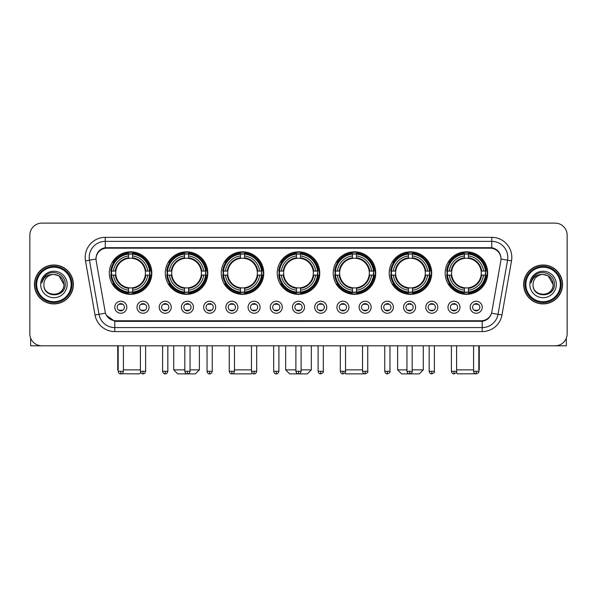 <?xml version="1.0" encoding="UTF-8"?>
<svg xmlns="http://www.w3.org/2000/svg" width="597" height="597" viewBox="0 0 597 597"><rect width="100%" height="100%" fill="white"/><g stroke="black" fill="none" stroke-linecap="round" stroke-linejoin="round"><path stroke-width="0.9" d="M333.223 273.075A21.253 21.253 0 0 0 354.476 294.328A21.253 21.253 0 0 0 375.729 273.075A21.253 21.253 0 0 0 354.476 251.83A21.253 21.253 0 0 0 333.223 273.075M165.294 273.075A21.253 21.253 0 0 0 186.548 294.328A21.253 21.253 0 0 0 207.801 273.075A21.253 21.253 0 0 0 186.548 251.83A21.253 21.253 0 0 0 165.294 273.075M221.271 273.075A21.253 21.253 0 0 0 242.524 294.328A21.253 21.253 0 0 0 263.777 273.075A21.253 21.253 0 0 0 242.524 251.83A21.253 21.253 0 0 0 221.271 273.075M277.247 273.075A21.253 21.253 0 0 0 298.5 294.328A21.253 21.253 0 0 0 319.753 273.075A21.253 21.253 0 0 0 298.5 251.83A21.253 21.253 0 0 0 277.247 273.075M389.199 273.075A21.253 21.253 0 0 0 410.452 294.328A21.253 21.253 0 0 0 431.706 273.075A21.253 21.253 0 0 0 410.452 251.83A21.253 21.253 0 0 0 389.199 273.075M445.175 273.075A21.253 21.253 0 0 0 466.429 294.328A21.253 21.253 0 0 0 487.674 273.075A21.253 21.253 0 0 0 466.429 251.83A21.253 21.253 0 0 0 445.175 273.075M109.326 273.075A21.253 21.253 0 0 0 130.571 294.328A21.253 21.253 0 0 0 151.825 273.075A21.253 21.253 0 0 0 130.571 251.83A21.253 21.253 0 0 0 109.326 273.075M149.019 307.239A6.015 6.015 0 0 1 143.004 313.253A6.015 6.015 0 0 1 136.989 307.239A6.015 6.015 0 0 1 143.004 301.224A6.015 6.015 0 0 1 149.019 307.239M139.392 307.239A3.612 3.612 0 0 0 143.004 310.85A3.612 3.612 0 0 0 146.616 307.239A3.612 3.612 0 0 0 143.004 303.634A3.612 3.612 0 0 0 139.392 307.239M171.235 307.239A6.015 6.015 0 0 1 165.22 313.253A6.015 6.015 0 0 1 159.205 307.239A6.015 6.015 0 0 1 165.22 301.224A6.015 6.015 0 0 1 171.235 307.239M161.608 307.239A3.612 3.612 0 0 0 165.22 310.85A3.612 3.612 0 0 0 168.824 307.239A3.612 3.612 0 0 0 165.22 303.634A3.612 3.612 0 0 0 161.608 307.239M193.443 307.239A6.015 6.015 0 0 1 187.428 313.253A6.015 6.015 0 0 1 181.413 307.239A6.015 6.015 0 0 1 187.428 301.224A6.015 6.015 0 0 1 193.443 307.239M183.824 307.239A3.612 3.612 0 0 0 187.428 310.85A3.612 3.612 0 0 0 191.04 307.239A3.612 3.612 0 0 0 187.428 303.634A3.612 3.612 0 0 0 183.824 307.239M215.659 307.239A6.015 6.015 0 0 1 209.644 313.253A6.015 6.015 0 0 1 203.629 307.239A6.015 6.015 0 0 1 209.644 301.224A6.015 6.015 0 0 1 215.659 307.239M206.04 307.239A3.612 3.612 0 0 0 209.644 310.85A3.612 3.612 0 0 0 213.256 307.239A3.612 3.612 0 0 0 209.644 303.634A3.612 3.612 0 0 0 206.04 307.239M237.875 307.239A6.015 6.015 0 0 1 231.86 313.253A6.015 6.015 0 0 1 225.845 307.239A6.015 6.015 0 0 1 231.86 301.224A6.015 6.015 0 0 1 237.875 307.239M228.248 307.239A3.612 3.612 0 0 0 231.86 310.85A3.612 3.612 0 0 0 235.464 307.239A3.612 3.612 0 0 0 231.86 303.634A3.612 3.612 0 0 0 228.248 307.239M260.091 307.239A6.015 6.015 0 0 1 254.076 313.253A6.015 6.015 0 0 1 248.061 307.239A6.015 6.015 0 0 1 254.076 301.224A6.015 6.015 0 0 1 260.091 307.239M250.464 307.239A3.612 3.612 0 0 0 254.076 310.85A3.612 3.612 0 0 0 257.68 307.239A3.612 3.612 0 0 0 254.076 303.634A3.612 3.612 0 0 0 250.464 307.239M282.299 307.239A6.015 6.015 0 0 1 276.284 313.253A6.015 6.015 0 0 1 270.269 307.239A6.015 6.015 0 0 1 276.284 301.224A6.015 6.015 0 0 1 282.299 307.239M272.68 307.239A3.612 3.612 0 0 0 276.284 310.85A3.612 3.612 0 0 0 279.896 307.239A3.612 3.612 0 0 0 276.284 303.634A3.612 3.612 0 0 0 272.68 307.239M304.515 307.239A6.015 6.015 0 0 1 298.5 313.253A6.015 6.015 0 0 1 292.485 307.239A6.015 6.015 0 0 1 298.5 301.224A6.015 6.015 0 0 1 304.515 307.239M294.888 307.239A3.612 3.612 0 0 0 298.5 310.85A3.612 3.612 0 0 0 302.112 307.239A3.612 3.612 0 0 0 298.5 303.634A3.612 3.612 0 0 0 294.888 307.239M326.731 307.239A6.015 6.015 0 0 1 320.716 313.253A6.015 6.015 0 0 1 314.701 307.239A6.015 6.015 0 0 1 320.716 301.224A6.015 6.015 0 0 1 326.731 307.239M317.104 307.239A3.612 3.612 0 0 0 320.716 310.85A3.612 3.612 0 0 0 324.32 307.239A3.612 3.612 0 0 0 320.716 303.634A3.612 3.612 0 0 0 317.104 307.239M348.939 307.239A6.015 6.015 0 0 1 342.924 313.253A6.015 6.015 0 0 1 336.909 307.239A6.015 6.015 0 0 1 342.924 301.224A6.015 6.015 0 0 1 348.939 307.239M339.32 307.239A3.612 3.612 0 0 0 342.924 310.85A3.612 3.612 0 0 0 346.536 307.239A3.612 3.612 0 0 0 342.924 303.634A3.612 3.612 0 0 0 339.32 307.239M371.155 307.239A6.015 6.015 0 0 1 365.14 313.253A6.015 6.015 0 0 1 359.125 307.239A6.015 6.015 0 0 1 365.14 301.224A6.015 6.015 0 0 1 371.155 307.239M361.536 307.239A3.612 3.612 0 0 0 365.14 310.85A3.612 3.612 0 0 0 368.752 307.239A3.612 3.612 0 0 0 365.14 303.634A3.612 3.612 0 0 0 361.536 307.239M393.371 307.239A6.015 6.015 0 0 1 387.356 313.253A6.015 6.015 0 0 1 381.341 307.239A6.015 6.015 0 0 1 387.356 301.224A6.015 6.015 0 0 1 393.371 307.239M383.744 307.239A3.612 3.612 0 0 0 387.356 310.85A3.612 3.612 0 0 0 390.96 307.239A3.612 3.612 0 0 0 387.356 303.634A3.612 3.612 0 0 0 383.744 307.239M415.587 307.239A6.015 6.015 0 0 1 409.572 313.253A6.015 6.015 0 0 1 403.557 307.239A6.015 6.015 0 0 1 409.572 301.224A6.015 6.015 0 0 1 415.587 307.239M405.96 307.239A3.612 3.612 0 0 0 409.572 310.85A3.612 3.612 0 0 0 413.176 307.239A3.612 3.612 0 0 0 409.572 303.634A3.612 3.612 0 0 0 405.96 307.239M437.795 307.239A6.015 6.015 0 0 1 431.78 313.253A6.015 6.015 0 0 1 425.765 307.239A6.015 6.015 0 0 1 431.78 301.224A6.015 6.015 0 0 1 437.795 307.239M428.176 307.239A3.612 3.612 0 0 0 431.78 310.85A3.612 3.612 0 0 0 435.392 307.239A3.612 3.612 0 0 0 431.78 303.634A3.612 3.612 0 0 0 428.176 307.239M460.011 307.239A6.015 6.015 0 0 1 453.996 313.253A6.015 6.015 0 0 1 447.981 307.239A6.015 6.015 0 0 1 453.996 301.224A6.015 6.015 0 0 1 460.011 307.239M450.384 307.239A3.612 3.612 0 0 0 453.996 310.85A3.612 3.612 0 0 0 457.608 307.239A3.612 3.612 0 0 0 453.996 303.634A3.612 3.612 0 0 0 450.384 307.239M482.227 307.239A6.015 6.015 0 0 1 476.212 313.253A6.015 6.015 0 0 1 470.197 307.239A6.015 6.015 0 0 1 476.212 301.224A6.015 6.015 0 0 1 482.227 307.239M472.6 307.239A3.612 3.612 0 0 0 476.212 310.85A3.612 3.612 0 0 0 479.816 307.239A3.612 3.612 0 0 0 476.212 303.634A3.612 3.612 0 0 0 472.6 307.239M126.803 307.239A6.015 6.015 0 0 1 120.788 313.253A6.015 6.015 0 0 1 114.773 307.239A6.015 6.015 0 0 1 120.788 301.224A6.015 6.015 0 0 1 126.803 307.239M117.184 307.239A3.612 3.612 0 0 0 120.788 310.85A3.612 3.612 0 0 0 124.4 307.239A3.612 3.612 0 0 0 120.788 303.634A3.612 3.612 0 0 0 117.184 307.239M96.177 260.882A10.828 10.828 0 0 1 106.833 248.18L490.167 248.18A10.828 10.828 0 0 1 500.823 260.882L491.846 311.806A10.828 10.828 0 0 1 481.182 320.753L115.818 320.753A10.828 10.828 0 0 1 105.154 311.806L96.177 260.882M111.229 275.083A19.447 19.447 0 0 1 111.229 271.075M447.086 275.083A19.447 19.447 0 0 1 447.086 271.075M391.11 275.083A19.447 19.447 0 0 1 391.11 271.075M279.157 275.083A19.447 19.447 0 0 1 279.157 271.075M223.181 275.083A19.447 19.447 0 0 1 223.181 271.075M167.205 275.083A19.447 19.447 0 0 1 167.205 271.075M335.133 275.083A19.447 19.447 0 0 1 335.133 271.075M34.462 284.463A19.447 19.447 0 0 0 53.909 303.91A19.447 19.447 0 0 0 73.356 284.463A19.447 19.447 0 0 0 53.909 265.016A19.447 19.447 0 0 0 34.462 284.463M523.644 284.463A19.447 19.447 0 0 0 543.091 303.91A19.447 19.447 0 0 0 562.538 284.463A19.447 19.447 0 0 0 543.091 265.016A19.447 19.447 0 0 0 523.644 284.463M96.057 257.404L96.027 259.023L96.057 257.404C96.893 252.068 99.953 248.837 105.229 247.695L491.771 247.695C497.04 248.83 500.099 252.061 500.943 257.404L500.973 259.023M105.229 237.352L491.771 237.352A20.052 20.052 0 0 1 511.51 260.882L501.965 315.015A20.052 20.052 0 0 1 482.219 331.581L114.781 331.581A20.052 20.052 0 0 1 95.035 315.015L85.49 260.882A20.052 20.052 0 0 1 105.229 237.352L105.229 241.36L491.771 241.36A16.037 16.037 0 0 1 507.562 260.188L498.017 314.313A16.037 16.037 0 0 1 482.219 327.574L114.781 327.574A16.037 16.037 0 0 1 98.983 314.313L89.438 260.188A16.037 16.037 0 0 1 105.229 241.36L105.318 247.68M98.945 250.986L101.826 248.807M101.923 248.755L104.721 247.785M482.219 331.581L482.219 321.283C486.988 320.492 490.07 317.783 491.473 313.164C490.077 317.783 486.995 320.485 482.219 321.283L116.027 321.358L114.781 321.283L106.333 315.343M499.905 253.688L500.943 257.404M567.15 235.143A12.03 12.03 0 0 0 555.12 223.121L41.88 223.121A12.03 12.03 0 0 0 29.85 235.143L29.85 333.783A12.03 12.03 0 0 0 41.88 345.812L555.12 345.812A12.03 12.03 0 0 0 567.15 333.783L567.15 235.143L567.15 333.783M491.518 313.171L498.017 314.313L507.562 260.188L511.51 260.882M29.85 235.143L29.85 333.783M555.12 223.121L41.88 223.121M41.88 345.812L555.12 345.812M30.648 338.103L30.648 345.812L77.162 345.812M71.147 284.463A17.238 17.238 0 0 0 53.909 267.225A17.238 17.238 0 0 0 36.663 284.463A17.238 17.238 0 0 0 53.909 301.709A17.238 17.238 0 0 0 71.147 284.463M71.953 284.463A18.044 18.044 0 0 0 53.909 266.419A18.044 18.044 0 0 0 35.865 284.463A18.044 18.044 0 0 0 53.909 302.507A18.044 18.044 0 0 0 71.953 284.463M73.155 284.463A19.246 19.246 0 0 0 53.909 265.217A19.246 19.246 0 0 0 34.663 284.463A19.246 19.246 0 0 0 53.909 303.716A19.246 19.246 0 0 0 73.155 284.463M63.931 284.463C63.334 278.374 59.998 275.038 53.909 274.441L58.924 275.784L63.931 284.463L58.924 275.784L53.909 274.441L58.924 275.784L63.931 284.463L58.924 275.784L53.909 274.441L58.924 275.784L63.931 284.463C64.543 297.396 43.268 297.396 43.887 284.463C42.991 298.381 65.67 298.067 65.2 284.463C65.946 274.918 53.431 268.851 46.223 275.001C43.708 277.098 42.238 279.769 41.805 283.008C43.693 277.038 47.73 274.18 53.909 274.441L58.924 275.784L63.931 284.463C64.543 297.396 43.268 297.396 43.887 284.463C43.268 297.396 64.543 297.396 63.931 284.463C64.543 297.396 43.268 297.396 43.887 284.463C43.268 297.396 64.543 297.396 63.931 284.463C64.543 297.396 43.268 297.396 43.887 284.463C43.268 297.396 64.543 297.396 63.931 284.463C64.543 297.396 43.268 297.396 43.887 284.463C43.268 297.396 64.543 297.396 63.931 284.463C64.543 297.396 43.268 297.396 43.887 284.463C43.268 297.396 64.543 297.396 63.931 284.463C64.543 297.396 43.268 297.396 43.887 284.463C43.268 297.396 64.543 297.396 63.931 284.463C64.543 297.396 43.268 297.396 43.887 284.463A10.022 10.022 0 0 1 53.909 274.441L58.924 275.784L63.931 284.463C64.334 292.246 54.327 297.418 48.223 292.724M40.678 284.463A13.231 13.231 0 0 0 53.909 297.702A13.231 13.231 0 0 0 67.14 284.463A13.231 13.231 0 0 0 53.909 271.232A13.231 13.231 0 0 0 40.678 284.463M46.215 275.001L43.26 278.515M43.081 278.859L43.342 278.374L43.081 278.859M140.728 372.55L139.392 373.879L121.616 373.744M123.4 369.871L140.399 369.871M132.579 292.06L132.579 292.866A19.888 19.888 0 0 0 150.362 275.083L149.556 275.083A19.089 19.089 0 0 1 132.579 292.06L132.579 290.202A17.238 17.238 0 0 0 147.698 275.083L145.272 275.083A14.835 14.835 0 0 0 132.579 258.382L132.579 254.098A19.089 19.089 0 0 1 149.556 271.075L150.362 271.075A19.888 19.888 0 0 0 132.579 253.292L132.579 254.098M111.594 275.083L110.788 275.083A19.888 19.888 0 0 0 128.571 292.866L128.571 292.06A19.089 19.089 0 0 1 111.594 275.083L113.452 275.083A17.238 17.238 0 0 0 128.571 290.202L128.571 287.776A14.835 14.835 0 0 0 145.272 275.083L145.869 275.083A15.425 15.425 0 0 1 132.579 288.373L132.579 290.202M128.571 254.098L128.571 253.292A19.888 19.888 0 0 0 110.788 271.075L111.594 271.075A19.089 19.089 0 0 1 128.571 254.098L128.571 255.956A17.238 17.238 0 0 0 113.452 271.075L115.87 271.075A14.835 14.835 0 0 0 128.571 287.776L128.571 288.373A15.425 15.425 0 0 1 115.281 275.083L113.452 275.083M111.632 275.083A19.044 19.044 0 0 1 111.632 271.075M132.579 254.135A19.044 19.044 0 0 0 128.571 254.135M149.511 271.075A19.044 19.044 0 0 1 149.511 275.083M149.556 271.075L147.698 271.075A17.238 17.238 0 0 0 132.579 255.956M147.698 275.083L149.556 275.083M128.571 290.202L128.571 292.06M145.272 271.075L147.698 271.075M145.272 275.083A14.835 14.835 0 0 1 132.579 287.776L132.579 288.373M128.571 287.776A14.835 14.835 0 0 1 115.87 275.083L115.281 275.083M132.579 292.015A19.044 19.044 0 0 1 128.571 292.015M113.452 271.075L111.594 271.075M128.571 258.352L128.571 255.956M132.579 258.382A14.835 14.835 0 0 0 115.87 271.075L115.281 271.075A15.425 15.425 0 0 1 128.571 257.785M132.579 258.352L132.579 257.785A15.425 15.425 0 0 1 145.869 271.075M117.743 345.812L117.743 369.871L118.184 369.871M113.893 262.255L112.751 262.255A20.85 20.85 0 0 1 151.422 273.075A20.85 20.85 0 0 1 112.751 283.903L113.893 283.903M190.04 369.871L199.383 369.871L195.368 373.879L177.727 373.879L173.72 369.871L184.824 369.871M188.555 292.06L188.555 292.866A19.888 19.888 0 0 0 206.338 275.083L205.532 275.083A19.089 19.089 0 0 1 188.555 292.06L188.555 290.202A17.238 17.238 0 0 0 203.674 275.083L201.249 275.083A14.835 14.835 0 0 0 188.555 258.382L188.555 254.098A19.089 19.089 0 0 1 205.532 271.075L206.338 271.075A19.888 19.888 0 0 0 188.555 253.292L188.555 254.098M167.57 275.083L166.764 275.083A19.888 19.888 0 0 0 184.548 292.866L184.548 292.06A19.089 19.089 0 0 1 167.57 275.083L169.421 275.083A17.238 17.238 0 0 0 184.548 290.202L184.548 287.776A14.835 14.835 0 0 0 201.249 275.083L201.838 275.083A15.425 15.425 0 0 1 188.555 288.373L188.555 290.202M184.548 254.098L184.548 253.292A19.888 19.888 0 0 0 166.764 271.075L167.57 271.075A19.089 19.089 0 0 1 184.548 254.098L184.548 255.956A17.238 17.238 0 0 0 169.421 271.075L171.846 271.075A14.835 14.835 0 0 0 184.548 287.776L184.548 288.373A15.425 15.425 0 0 1 171.257 275.083L169.421 275.083M167.608 275.083A19.044 19.044 0 0 1 167.608 271.075M188.555 254.135A19.044 19.044 0 0 0 184.548 254.135M205.487 271.075A19.044 19.044 0 0 1 205.487 275.083M205.532 271.075L203.674 271.075A17.238 17.238 0 0 0 188.555 255.956M203.674 275.083L205.532 275.083M184.548 290.202L184.548 292.06M201.249 271.075L203.674 271.075M201.249 275.083A14.835 14.835 0 0 1 188.555 287.776L188.555 288.373M184.548 287.776A14.835 14.835 0 0 1 171.846 275.083L171.257 275.083M188.555 292.015A19.044 19.044 0 0 1 184.548 292.015M169.421 271.075L167.57 271.075M184.548 258.352L184.548 255.956M188.555 258.382A14.835 14.835 0 0 0 171.846 271.075L171.257 271.075A15.425 15.425 0 0 1 184.548 257.785M188.555 258.352L188.555 257.785A15.425 15.425 0 0 1 201.838 271.075M169.869 262.255L168.727 262.255A20.85 20.85 0 0 1 207.398 273.075A20.85 20.85 0 0 1 168.727 283.903L169.869 283.903M252.173 373.058L251.344 373.879L233.703 373.879L233.278 373.461M234.464 369.871L251.464 369.871M244.531 292.06L244.531 292.866A19.888 19.888 0 0 0 262.314 275.083L261.508 275.083A19.089 19.089 0 0 1 244.531 292.06L244.531 290.202A17.238 17.238 0 0 0 259.65 275.083L257.225 275.083A14.835 14.835 0 0 0 244.531 258.382L244.531 254.098A19.089 19.089 0 0 1 261.508 271.075L262.314 271.075A19.888 19.888 0 0 0 244.531 253.292L244.531 254.098M223.547 275.083L222.741 275.083A19.888 19.888 0 0 0 240.516 292.866L240.516 292.06A19.089 19.089 0 0 1 223.547 275.083L225.397 275.083A17.238 17.238 0 0 0 240.516 290.202L240.516 287.776A14.835 14.835 0 0 0 257.225 275.083L257.814 275.083A15.425 15.425 0 0 1 244.531 288.373L244.531 290.202M240.516 254.098L240.516 253.292A19.888 19.888 0 0 0 222.741 271.075L223.547 271.075A19.089 19.089 0 0 1 240.516 254.098L240.516 255.956A17.238 17.238 0 0 0 225.397 271.075L227.823 271.075A14.835 14.835 0 0 0 240.516 287.776L240.516 288.373A15.425 15.425 0 0 1 227.233 275.083L225.397 275.083M223.584 275.083A19.044 19.044 0 0 1 223.584 271.075M244.531 254.135A19.044 19.044 0 0 0 240.516 254.135M261.464 271.075A19.044 19.044 0 0 1 261.464 275.083M261.508 271.075L259.65 271.075A17.238 17.238 0 0 0 244.531 255.956M259.65 275.083L261.508 275.083M240.516 290.202L240.516 292.06M257.225 271.075L259.65 271.075M257.225 275.083A14.835 14.835 0 0 1 244.531 287.776L244.531 288.373M240.516 287.776A14.835 14.835 0 0 1 227.823 275.083L227.233 275.083M244.531 292.015A19.044 19.044 0 0 1 240.516 292.015M225.397 271.075L223.547 271.075M240.516 258.352L240.516 255.956M244.531 258.382A14.835 14.835 0 0 0 227.823 271.075L227.233 271.075A15.425 15.425 0 0 1 240.516 257.785M244.531 258.352L244.531 257.785A15.425 15.425 0 0 1 257.814 271.075M225.838 262.255L224.703 262.255A20.85 20.85 0 0 1 263.374 273.075A20.85 20.85 0 0 1 224.703 283.903L225.838 283.903M301.104 369.871L311.328 369.871L307.321 373.879L289.679 373.879L285.672 369.871L295.896 369.871M300.507 292.06L300.507 292.866A19.888 19.888 0 0 0 318.283 275.083L317.477 275.083A19.089 19.089 0 0 1 300.507 292.06L300.507 290.202A17.238 17.238 0 0 0 315.626 275.083L313.201 275.083A14.835 14.835 0 0 0 300.507 258.382L300.507 254.098A19.089 19.089 0 0 1 317.477 271.075L318.283 271.075A19.888 19.888 0 0 0 300.507 253.292L300.507 254.098M279.523 275.083L278.717 275.083A19.888 19.888 0 0 0 296.493 292.866L296.493 292.06A19.089 19.089 0 0 1 279.523 275.083L281.374 275.083A17.238 17.238 0 0 0 296.493 290.202L296.493 287.776A14.835 14.835 0 0 0 313.201 275.083L313.791 275.083A15.425 15.425 0 0 1 300.507 288.373L300.507 290.202M296.493 254.098L296.493 253.292A19.888 19.888 0 0 0 278.717 271.075L279.523 271.075A19.089 19.089 0 0 1 296.493 254.098L296.493 255.956A17.238 17.238 0 0 0 281.374 271.075L283.799 271.075A14.835 14.835 0 0 0 296.493 287.776L296.493 288.373A15.425 15.425 0 0 1 283.209 275.083L281.374 275.083M279.56 275.083A19.044 19.044 0 0 1 279.56 271.075M300.507 254.135A19.044 19.044 0 0 0 296.493 254.135M317.44 271.075A19.044 19.044 0 0 1 317.44 275.083M317.477 271.075L315.626 271.075A17.238 17.238 0 0 0 300.507 255.956M315.626 275.083L317.477 275.083M296.493 290.202L296.493 292.06M313.201 271.075L315.626 271.075M313.201 275.083A14.835 14.835 0 0 1 300.507 287.776L300.507 288.373M296.493 287.776A14.835 14.835 0 0 1 283.799 275.083L283.209 275.083M300.507 292.015A19.044 19.044 0 0 1 296.493 292.015M281.374 271.075L279.523 271.075M296.493 258.352L296.493 255.956M300.507 258.382A14.835 14.835 0 0 0 283.799 271.075L283.209 271.075A15.425 15.425 0 0 1 296.493 257.785M300.507 258.352L300.507 257.785A15.425 15.425 0 0 1 313.791 271.075M281.814 262.255L280.68 262.255A20.85 20.85 0 0 1 319.35 273.075A20.85 20.85 0 0 1 280.68 283.903L281.814 283.903M363.722 373.461L363.297 373.879L345.656 373.879L344.827 373.058M345.536 369.871L362.536 369.871M356.484 292.06L356.484 292.866A19.888 19.888 0 0 0 374.259 275.083L373.453 275.083A19.089 19.089 0 0 1 356.484 292.06L356.484 290.202A17.238 17.238 0 0 0 371.603 275.083L369.177 275.083A14.835 14.835 0 0 0 356.484 258.382L356.484 254.098A19.089 19.089 0 0 1 373.453 271.075L374.259 271.075A19.888 19.888 0 0 0 356.484 253.292L356.484 254.098M335.492 275.083L334.686 275.083A19.888 19.888 0 0 0 352.469 292.866L352.469 292.06A19.089 19.089 0 0 1 335.492 275.083L337.35 275.083A17.238 17.238 0 0 0 352.469 290.202L352.469 287.776A14.835 14.835 0 0 0 369.177 275.083L369.767 275.083A15.425 15.425 0 0 1 356.484 288.373L356.484 290.202M352.469 254.098L352.469 253.292A19.888 19.888 0 0 0 334.686 271.075L335.492 271.075A19.089 19.089 0 0 1 352.469 254.098L352.469 255.956A17.238 17.238 0 0 0 337.35 271.075L339.775 271.075A14.835 14.835 0 0 0 352.469 287.776L352.469 288.373A15.425 15.425 0 0 1 339.186 275.083L337.35 275.083M335.536 275.083A19.044 19.044 0 0 1 335.536 271.075M356.484 254.135A19.044 19.044 0 0 0 352.469 254.135M373.416 271.075A19.044 19.044 0 0 1 373.416 275.083M373.453 271.075L371.603 271.075A17.238 17.238 0 0 0 356.484 255.956M371.603 275.083L373.453 275.083M352.469 290.202L352.469 292.06M369.177 271.075L371.603 271.075M369.177 275.083A14.835 14.835 0 0 1 356.484 287.776L356.484 288.373M352.469 287.776A14.835 14.835 0 0 1 339.775 275.083L339.186 275.083M356.484 292.015A19.044 19.044 0 0 1 352.469 292.015M337.35 271.075L335.492 271.075M352.469 258.352L352.469 255.956M356.484 258.382A14.835 14.835 0 0 0 339.775 271.075L339.186 271.075A15.425 15.425 0 0 1 352.469 257.785M356.484 258.352L356.484 257.785A15.425 15.425 0 0 1 369.767 271.075M337.79 262.255L336.656 262.255A20.85 20.85 0 0 1 375.326 273.075A20.85 20.85 0 0 1 336.656 283.903L337.79 283.903M412.176 369.871L423.28 369.871L419.273 373.879L401.632 373.879L397.617 369.871L406.96 369.871M412.452 292.06L412.452 292.866A19.888 19.888 0 0 0 430.236 275.083L429.43 275.083A19.089 19.089 0 0 1 412.452 292.06L412.452 290.202A17.238 17.238 0 0 0 427.579 275.083L425.154 275.083A14.835 14.835 0 0 0 412.452 258.382L412.452 254.098A19.089 19.089 0 0 1 429.43 271.075L430.236 271.075A19.888 19.888 0 0 0 412.452 253.292L412.452 254.098M391.468 275.083L390.662 275.083A19.888 19.888 0 0 0 408.445 292.866L408.445 292.06A19.089 19.089 0 0 1 391.468 275.083L393.326 275.083A17.238 17.238 0 0 0 408.445 290.202L408.445 287.776A14.835 14.835 0 0 0 425.154 275.083L425.743 275.083A15.425 15.425 0 0 1 412.452 288.373L412.452 290.202M408.445 254.098L408.445 253.292A19.888 19.888 0 0 0 390.662 271.075L391.468 271.075A19.089 19.089 0 0 1 408.445 254.098L408.445 255.956A17.238 17.238 0 0 0 393.326 271.075L395.751 271.075A14.835 14.835 0 0 0 408.445 287.776L408.445 288.373A15.425 15.425 0 0 1 395.162 275.083L393.326 275.083M391.513 275.083A19.044 19.044 0 0 1 391.513 271.075M412.452 254.135A19.044 19.044 0 0 0 408.445 254.135M429.392 271.075A19.044 19.044 0 0 1 429.392 275.083M429.43 271.075L427.579 271.075A17.238 17.238 0 0 0 412.452 255.956M427.579 275.083L429.43 275.083M408.445 290.202L408.445 292.06M425.154 271.075L427.579 271.075M425.154 275.083A14.835 14.835 0 0 1 412.452 287.776L412.452 288.373M408.445 287.776A14.835 14.835 0 0 1 395.751 275.083L395.162 275.083M412.452 292.015A19.044 19.044 0 0 1 408.445 292.015M393.326 271.075L391.468 271.075M408.445 258.352L408.445 255.956M412.452 258.382A14.835 14.835 0 0 0 395.751 271.075L395.162 271.075A15.425 15.425 0 0 1 408.445 257.785M412.452 258.352L412.452 257.785A15.425 15.425 0 0 1 425.743 271.075M393.766 262.255L392.632 262.255A20.85 20.85 0 0 1 431.303 273.075A20.85 20.85 0 0 1 392.632 283.903L393.766 283.903M475.384 373.744L457.608 373.879L456.272 372.55M456.601 369.871L473.6 369.871M478.816 369.871L479.257 369.871L478.816 370.312M468.429 292.06L468.429 292.866A19.888 19.888 0 0 0 486.212 275.083L485.406 275.083A19.089 19.089 0 0 1 468.429 292.06L468.429 290.202A17.238 17.238 0 0 0 483.548 275.083L481.13 275.083A14.835 14.835 0 0 0 468.429 258.382L468.429 254.098A19.089 19.089 0 0 1 485.406 271.075L486.212 271.075A19.888 19.888 0 0 0 468.429 253.292L468.429 254.098M447.444 275.083L446.638 275.083A19.888 19.888 0 0 0 464.421 292.866L464.421 292.06A19.089 19.089 0 0 1 447.444 275.083L449.302 275.083A17.238 17.238 0 0 0 464.421 290.202L464.421 287.776A14.835 14.835 0 0 0 481.13 275.083L481.719 275.083A15.425 15.425 0 0 1 468.429 288.373L468.429 290.202M464.421 254.098L464.421 253.292A19.888 19.888 0 0 0 446.638 271.075L447.444 271.075A19.089 19.089 0 0 1 464.421 254.098L464.421 255.956A17.238 17.238 0 0 0 449.302 271.075L451.728 271.075A14.835 14.835 0 0 0 464.421 287.776L464.421 288.373A15.425 15.425 0 0 1 451.131 275.083L449.302 275.083M447.489 275.083A19.044 19.044 0 0 1 447.489 271.075M468.429 254.135A19.044 19.044 0 0 0 464.421 254.135M485.368 271.075A19.044 19.044 0 0 1 485.368 275.083M485.406 271.075L483.548 271.075A17.238 17.238 0 0 0 468.429 255.956M483.548 275.083L485.406 275.083M464.421 290.202L464.421 292.06M481.13 271.075L483.548 271.075M481.13 275.083A14.835 14.835 0 0 1 468.429 287.776L468.429 288.373M464.421 287.776A14.835 14.835 0 0 1 451.728 275.083L451.131 275.083M468.429 292.015A19.044 19.044 0 0 1 464.421 292.015M449.302 271.075L447.444 271.075M464.421 258.352L464.421 255.956M468.429 258.382A14.835 14.835 0 0 0 451.728 271.075L451.131 271.075A15.425 15.425 0 0 1 464.421 257.785M468.429 258.352L468.429 257.785A15.425 15.425 0 0 1 481.719 271.075M449.742 262.255L448.608 262.255A20.85 20.85 0 0 1 487.279 273.075A20.85 20.85 0 0 1 448.608 283.903L449.742 283.903M119.587 310.641L119.587 310.074A3.075 3.075 0 0 0 121.989 310.074L121.989 310.641M121.989 303.836L121.989 304.41A3.075 3.075 0 0 0 119.587 304.41L119.587 303.836M566.352 338.103L566.352 345.812L519.838 345.812M560.337 284.463A17.238 17.238 0 0 0 543.091 267.225A17.238 17.238 0 0 0 525.853 284.463A17.238 17.238 0 0 0 543.091 301.709A17.238 17.238 0 0 0 560.337 284.463M561.135 284.463A18.044 18.044 0 0 0 543.091 266.419A18.044 18.044 0 0 0 525.047 284.463A18.044 18.044 0 0 0 543.091 302.507A18.044 18.044 0 0 0 561.135 284.463M562.337 284.463A19.246 19.246 0 0 0 543.091 265.217A19.246 19.246 0 0 0 523.845 284.463A19.246 19.246 0 0 0 543.091 303.716A19.246 19.246 0 0 0 562.337 284.463M533.069 284.463A10.022 10.022 0 0 1 543.091 274.441L548.106 275.784L553.113 284.463L548.106 275.784L543.091 274.441L548.106 275.784L553.113 284.463L548.106 275.784L543.091 274.441L548.106 275.784L553.113 284.463L548.106 275.784L543.091 274.441L548.106 275.784L553.113 284.463C553.732 297.396 532.457 297.396 533.069 284.463C532.173 298.381 554.852 298.067 554.382 284.463C555.128 274.918 542.613 268.851 535.405 275.001C532.89 277.098 531.42 279.769 530.987 283.008C532.875 277.038 536.912 274.18 543.091 274.441L548.106 275.784L553.113 284.463C553.732 297.396 532.457 297.396 533.069 284.463C532.457 297.396 553.732 297.396 553.113 284.463C553.732 297.396 532.457 297.396 533.069 284.463C532.457 297.396 553.732 297.396 553.113 284.463C553.732 297.396 532.457 297.396 533.069 284.463C532.457 297.396 553.732 297.396 553.113 284.463C553.732 297.396 532.457 297.396 533.069 284.463C532.457 297.396 553.732 297.396 553.113 284.463C553.732 297.396 532.457 297.396 533.069 284.463C532.457 297.396 553.732 297.396 553.113 284.463C553.516 292.246 543.509 297.418 537.404 292.724M543.091 274.441C549.18 275.038 552.524 278.374 553.113 284.463M529.86 284.463A13.231 13.231 0 0 0 543.091 297.702A13.231 13.231 0 0 0 556.322 284.463A13.231 13.231 0 0 0 543.091 271.232A13.231 13.231 0 0 0 529.86 284.463M535.405 275.001L532.449 278.515M532.263 278.859L532.531 278.374M141.802 310.641L141.802 310.074A3.075 3.075 0 0 0 144.205 310.074L144.205 310.641M144.205 303.836L144.205 304.41A3.075 3.075 0 0 0 141.802 304.41L141.802 303.836M164.018 310.641L164.018 310.074A3.075 3.075 0 0 0 166.421 310.074L166.421 310.641M166.421 303.836L166.421 304.41A3.075 3.075 0 0 0 164.018 304.41L164.018 303.836M186.227 310.641L186.227 310.074A3.075 3.075 0 0 0 188.637 310.074L188.637 310.641M188.637 303.836L188.637 304.41A3.075 3.075 0 0 0 186.227 304.41L186.227 303.836M208.443 310.641L208.443 310.074A3.075 3.075 0 0 0 210.845 310.074L210.845 310.641M210.845 303.836L210.845 304.41A3.075 3.075 0 0 0 208.443 304.41L208.443 303.836M230.658 310.641L230.658 310.074A3.075 3.075 0 0 0 233.061 310.074L233.061 310.641M233.061 303.836L233.061 304.41A3.075 3.075 0 0 0 230.658 304.41L230.658 303.836M252.867 310.641L252.867 310.074A3.075 3.075 0 0 0 255.277 310.074L255.277 310.641M255.277 303.836L255.277 304.41A3.075 3.075 0 0 0 252.867 304.41L252.867 303.836M275.083 310.641L275.083 310.074A3.075 3.075 0 0 0 277.486 310.074L277.486 310.641M277.486 303.836L277.486 304.41A3.075 3.075 0 0 0 275.083 304.41L275.083 303.836M297.299 310.641L297.299 310.074A3.075 3.075 0 0 0 299.701 310.074L299.701 310.641M299.701 303.836L299.701 304.41A3.075 3.075 0 0 0 297.299 304.41L297.299 303.836M319.514 310.641L319.514 310.074A3.075 3.075 0 0 0 321.917 310.074L321.917 310.641M321.917 303.836L321.917 304.41A3.075 3.075 0 0 0 319.514 304.41L319.514 303.836M341.723 310.641L341.723 310.074A3.075 3.075 0 0 0 344.133 310.074L344.133 310.641M344.133 303.836L344.133 304.41A3.075 3.075 0 0 0 341.723 304.41L341.723 303.836M363.939 310.641L363.939 310.074A3.075 3.075 0 0 0 366.342 310.074L366.342 310.641M366.342 303.836L366.342 304.41A3.075 3.075 0 0 0 363.939 304.41L363.939 303.836M386.155 310.641L386.155 310.074A3.075 3.075 0 0 0 388.557 310.074L388.557 310.641M388.557 303.836L388.557 304.41A3.075 3.075 0 0 0 386.155 304.41L386.155 303.836M408.363 310.641L408.363 310.074A3.075 3.075 0 0 0 410.773 310.074L410.773 310.641M410.773 303.836L410.773 304.41A3.075 3.075 0 0 0 408.363 304.41L408.363 303.836M430.579 310.641L430.579 310.074A3.075 3.075 0 0 0 432.982 310.074L432.982 310.641M432.982 303.836L432.982 304.41A3.075 3.075 0 0 0 430.579 304.41L430.579 303.836M452.795 310.641L452.795 310.074A3.075 3.075 0 0 0 455.198 310.074L455.198 310.641M455.198 303.836L455.198 304.41A3.075 3.075 0 0 0 452.795 304.41L452.795 303.836M475.011 310.641L475.011 310.074A3.075 3.075 0 0 0 477.413 310.074L477.413 310.641M477.413 303.836L477.413 304.41A3.075 3.075 0 0 0 475.011 304.41L475.011 303.836M491.771 237.352L491.771 247.695M85.49 260.882L89.438 260.188A16.037 16.037 0 0 1 89.192 257.404M89.438 260.188L96.013 259.023M114.781 331.581L114.781 321.283M95.035 315.015L105.482 313.171M500.987 259.023L507.562 260.188M498.017 314.313L501.965 315.015M128.571 292.202A19.223 19.223 0 0 0 132.579 292.202M149.698 275.083A19.223 19.223 0 0 0 149.698 271.075M132.579 253.956A19.223 19.223 0 0 0 128.571 253.956M184.548 292.202A19.223 19.223 0 0 0 188.555 292.202M205.667 275.083A19.223 19.223 0 0 0 205.667 271.075M188.555 253.956A19.223 19.223 0 0 0 184.548 253.956M240.516 292.202A19.223 19.223 0 0 0 244.531 292.202M261.643 275.083A19.223 19.223 0 0 0 261.643 271.075M244.531 253.956A19.223 19.223 0 0 0 240.516 253.956M296.493 292.202A19.223 19.223 0 0 0 300.507 292.202M317.619 275.083A19.223 19.223 0 0 0 317.619 271.075M300.507 253.956A19.223 19.223 0 0 0 296.493 253.956M352.469 292.202A19.223 19.223 0 0 0 356.484 292.202M373.595 275.083A19.223 19.223 0 0 0 373.595 271.075M356.484 253.956A19.223 19.223 0 0 0 352.469 253.956M408.445 292.202A19.223 19.223 0 0 0 412.452 292.202M429.571 275.083A19.223 19.223 0 0 0 429.571 271.075M412.452 253.956A19.223 19.223 0 0 0 408.445 253.956M464.421 292.202A19.223 19.223 0 0 0 468.429 292.202M485.548 275.083A19.223 19.223 0 0 0 485.548 271.075M468.429 253.956A19.223 19.223 0 0 0 464.421 253.956M120.788 371.274L118.184 371.274C118.639 373.132 119.504 374.006 120.788 373.879L120.788 371.274L123.4 371.274L123.4 345.812M143.004 371.274L140.399 371.274C140.855 373.132 141.72 374.006 143.004 373.879L143.004 371.274L145.608 371.274L145.608 345.812M165.22 371.274L162.608 371.274C163.063 373.132 163.936 374.006 165.22 373.879L165.22 371.274L167.824 371.274L167.824 345.812M187.428 371.274L184.824 371.274C185.279 373.132 186.152 374.006 187.428 373.879L187.428 371.274L190.04 371.274L190.04 345.812M209.644 371.274L207.04 371.274C207.495 373.132 208.36 374.006 209.644 373.879L209.644 371.274L212.248 371.274L212.248 345.812M231.86 371.274L229.255 371.274C229.711 373.132 230.576 374.006 231.86 373.879L231.86 371.274L234.464 371.274L234.464 345.812M254.076 371.274L251.464 371.274C251.919 373.132 252.792 374.006 254.076 373.879L254.076 371.274L256.68 371.274L256.68 345.812M276.284 371.274L273.68 371.274C274.135 373.132 275.001 374.006 276.284 373.879L276.284 371.274L278.896 371.274L278.896 345.812M298.5 371.274L295.896 371.274C296.351 373.132 297.216 374.006 298.5 373.879L298.5 371.274L301.104 371.274L301.104 345.812M320.716 371.274L318.104 371.274C318.559 373.132 319.432 374.006 320.716 373.879L320.716 371.274L323.32 371.274L323.32 345.812M342.924 371.274L340.32 371.274C340.775 373.132 341.648 374.006 342.924 373.879L342.924 371.274L345.536 371.274L345.536 345.812M365.14 371.274L362.536 371.274C362.991 373.132 363.857 374.006 365.14 373.879L365.14 371.274L367.745 371.274L367.745 345.812M387.356 371.274L384.752 371.274C385.207 373.132 386.072 374.006 387.356 373.879L387.356 371.274L389.96 371.274L389.96 345.812M409.572 371.274L406.96 371.274C407.415 373.132 408.288 374.006 409.572 373.879L409.572 371.274L412.176 371.274L412.176 345.812M431.78 371.274L429.176 371.274C429.631 373.132 430.497 374.006 431.78 373.879L431.78 371.274L434.392 371.274L434.392 345.812M453.996 371.274L451.392 371.274C451.847 373.132 452.713 374.006 453.996 373.879L453.996 371.274L456.601 371.274L456.601 345.812M476.212 371.274L473.6 371.274C474.055 373.132 474.928 374.006 476.212 373.879L476.212 371.274L478.816 371.274L478.816 345.812M118.184 370.312L117.743 369.871M199.383 345.812L199.383 369.871M173.72 345.812L173.72 369.871M311.328 345.812L311.328 369.871M285.672 345.812L285.672 369.871M423.28 345.812L423.28 369.871M397.617 345.812L397.617 369.871M479.257 345.812L479.257 369.871M118.184 371.274L118.184 345.812M123.4 371.274C122.945 373.132 122.072 374.006 120.788 373.879M140.399 371.274L140.399 345.812M145.608 371.274C145.153 373.132 144.287 374.006 143.004 373.879M162.608 371.274L162.608 345.812M167.824 371.274C167.369 373.132 166.503 374.006 165.22 373.879M184.824 371.274L184.824 345.812M190.04 371.274C189.585 373.132 188.712 374.006 187.428 373.879M207.04 371.274L207.04 345.812M212.248 371.274C211.793 373.132 210.928 374.006 209.644 373.879M229.255 371.274L229.255 345.812M234.464 371.274C234.009 373.132 233.143 374.006 231.86 373.879M251.464 371.274L251.464 345.812M256.68 371.274C256.225 373.132 255.352 374.006 254.076 373.879M273.68 371.274L273.68 345.812M278.896 371.274C278.441 373.132 277.568 374.006 276.284 373.879M295.896 371.274L295.896 345.812M301.104 371.274C300.649 373.132 299.784 374.006 298.5 373.879M318.104 371.274L318.104 345.812M323.32 371.274C323.85 372.11 322.977 372.976 320.716 373.879M340.32 371.274L340.32 345.812M345.536 371.274C346.066 372.11 345.193 372.976 342.924 373.879M362.536 371.274L362.536 345.812M367.745 371.274C368.274 372.11 367.409 372.976 365.14 373.879M384.752 371.274L384.752 345.812M389.96 371.274C390.49 372.11 389.625 372.976 387.356 373.879M406.96 371.274L406.96 345.812M412.176 371.274C412.706 372.11 411.833 372.976 409.572 373.879M429.176 371.274L429.176 345.812M434.392 371.274C434.914 372.11 434.049 372.976 431.78 373.879M451.392 371.274L451.392 345.812M456.601 371.274C457.13 372.11 456.265 372.976 453.996 373.879M473.6 371.274L473.6 345.812M478.816 371.274C479.346 372.11 478.473 372.976 476.212 373.879"/></g></svg>
